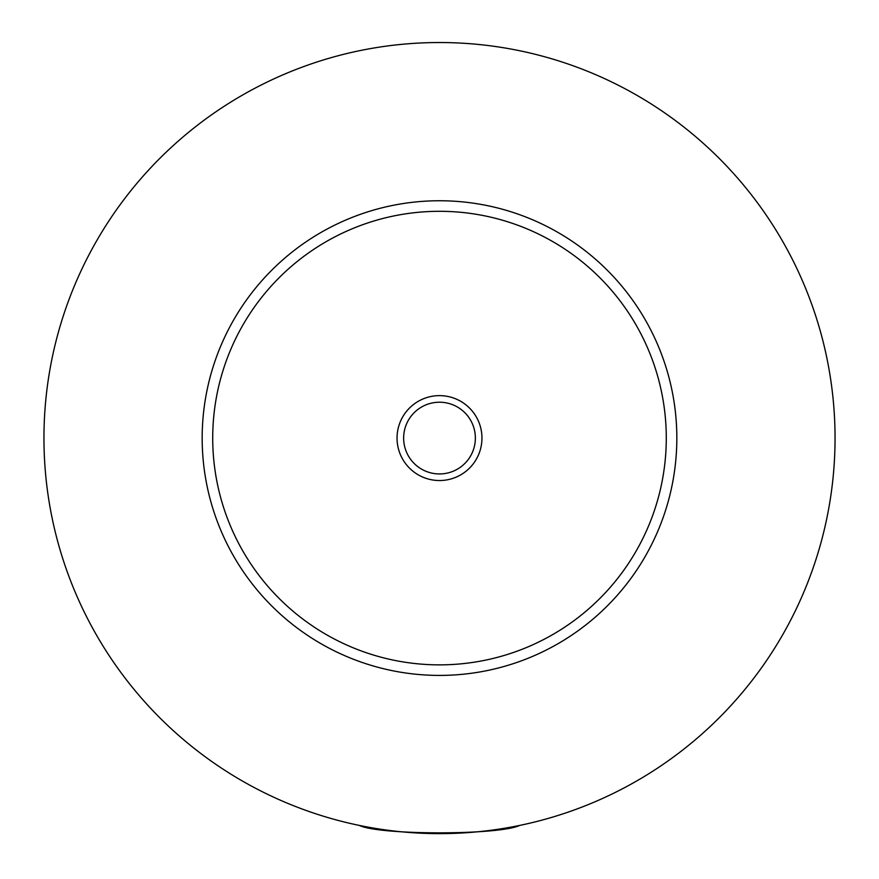 <?xml version="1.0" encoding="UTF-8"?>
<svg xmlns="http://www.w3.org/2000/svg" width="879" height="879" viewBox="0 0 879 879"><rect width="100%" height="100%" fill="white"/><g stroke="black" fill="none" stroke-linecap="round" stroke-linejoin="round"><path stroke-width="1.32" d="M375.124 828.359L370.938 828.359L370.07 827.491M508.93 827.491L508.062 828.359L503.876 828.359M359.346 825.425C379.684 835.314 499.316 835.314 519.654 825.425M481.956 438.083A42.456 42.456 0 0 0 439.5 395.627A42.456 42.456 0 0 0 397.044 438.083A42.456 42.456 0 0 0 439.5 480.538A42.456 42.456 0 0 0 481.956 438.083M403.637 438.083A35.863 35.863 0 0 0 439.5 473.946A35.863 35.863 0 0 0 475.363 438.083A35.863 35.863 0 0 0 439.5 402.219A35.863 35.863 0 0 0 403.637 438.083M676.83 438.083A237.33 237.33 0 0 1 439.5 675.413A237.33 237.33 0 0 1 202.17 438.083A237.33 237.33 0 0 1 439.5 200.753A237.33 237.33 0 0 1 676.83 438.083M835.05 438.083A395.55 395.55 0 0 1 439.5 833.633A395.55 395.55 0 0 1 43.95 438.083A395.55 395.55 0 0 1 439.5 42.533A395.55 395.55 0 0 1 835.05 438.083M666.282 438.083A226.782 226.782 0 0 0 439.5 211.301A226.782 226.782 0 0 0 212.718 438.083A226.782 226.782 0 0 0 439.5 664.865A226.782 226.782 0 0 0 666.282 438.083"/></g></svg>
